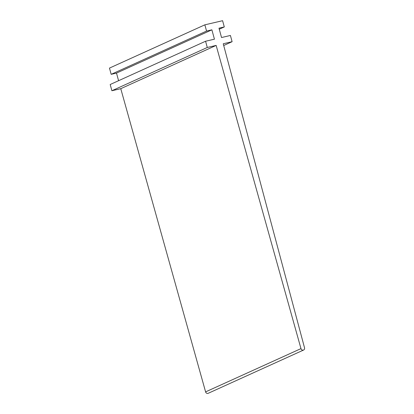 <?xml version="1.0" encoding="UTF-8"?>
<svg xmlns="http://www.w3.org/2000/svg" width="414" height="414" viewBox="0 0 414 414"><rect width="100%" height="100%" fill="white"/><g stroke="black" fill="none" stroke-linecap="round" stroke-linejoin="round"><path stroke-width="0.62" d="M120.764 88.679L216.149 45.416L207.279 47.475L111.894 90.744L120.764 88.679L205.598 391.882A2.029 1.816 65.6 0 0 208.206 393.3L303.586 350.037A2.029 1.816 65.6 0 0 304.528 347.791L223.244 43.765L232.109 41.7L223.71 45.509M216.149 45.416L300.978 348.614A2.029 1.816 65.6 0 0 303.586 350.037M232.109 41.7L230.407 35.464L221.537 37.529L218.98 28.173L224.3 26.936L219.265 29.218M224.3 26.936L222.592 20.7L204.858 24.83L109.472 68.093L111.18 74.329L206.56 31.066L204.858 24.83M207.279 47.475L205.572 41.24L214.442 39.18L211.88 29.824L116.5 73.092L111.18 74.329M211.88 29.824L206.56 31.066M118.58 80.699L116.5 73.092M205.572 41.24L110.191 84.508L111.894 90.744M300.978 348.614L205.598 391.882"/></g></svg>
